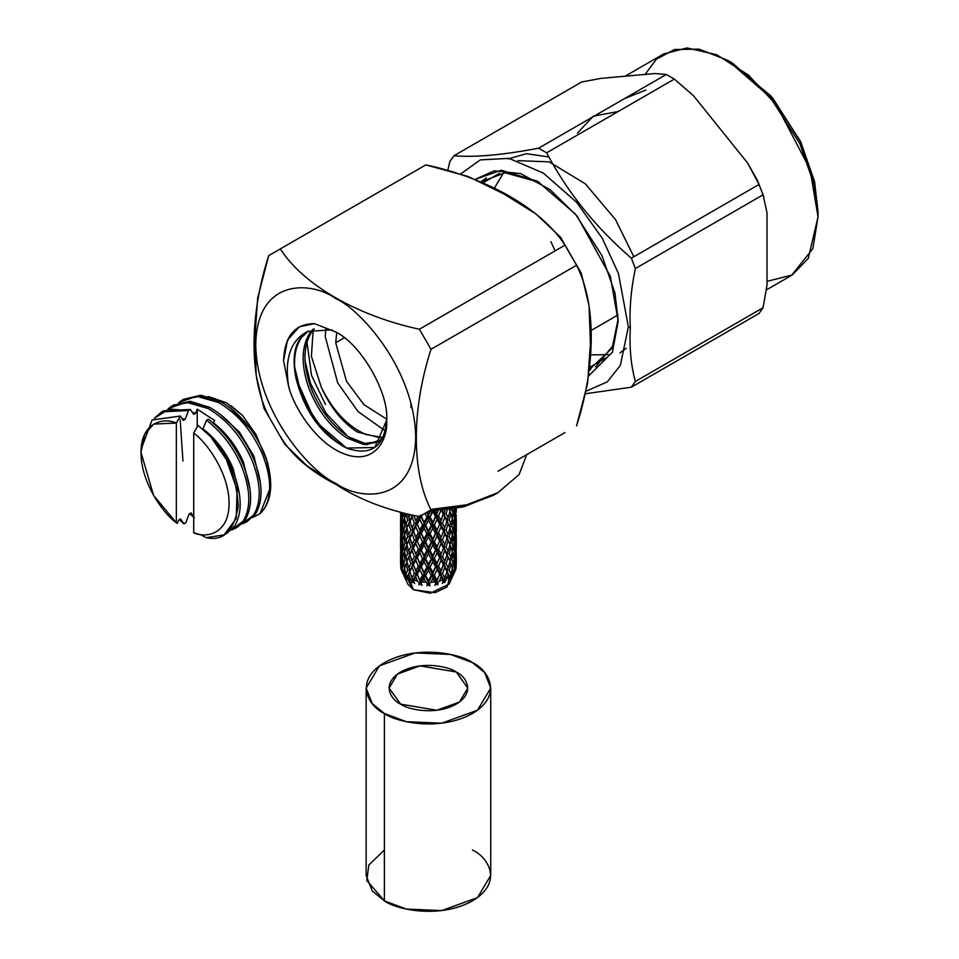 <?xml version="1.0" encoding="UTF-8"?>
<svg xmlns="http://www.w3.org/2000/svg" width="959" height="959" viewBox="0 0 959 959"><rect width="100%" height="100%" fill="white"/><g stroke="black" fill="none" stroke-linecap="round" stroke-linejoin="round"><path stroke-width="1.44" d="M343.526 446.642C324.442 434.139 309.961 415.079 300.095 389.45L294.569 366.734L300.095 389.45C309.961 415.079 324.442 434.139 343.526 446.642M283.552 360.68C284.02 349.532 286.633 340.721 291.404 334.235L299.46 326.695L291.404 334.235C286.633 340.721 284.02 349.532 283.552 360.68L288.587 386.261C293.346 406.256 316.302 444.365 345.66 454.434C375.065 464.803 388.035 439.174 386.717 420.378C389.054 392.375 360.476 343.274 335.087 331.682L335.722 332.042L335.087 331.682C360.476 343.274 389.054 392.375 386.717 420.378C388.035 439.174 375.065 464.803 345.66 454.434C316.302 444.365 293.346 406.256 288.587 386.261C284.355 358.498 290.709 340.205 307.671 331.406C295.12 339.786 291.284 355.669 296.187 379.057C292.831 361.207 294.629 347.35 301.594 337.496L308.486 330.963L301.594 337.496C294.629 347.35 292.831 361.207 296.187 379.057C291.284 355.669 295.12 339.786 307.671 331.406C290.709 340.205 284.355 358.498 288.587 386.261L283.552 360.68C284.607 336.046 294.928 323.698 314.492 323.663L299.376 326.743L287.544 340.001L283.552 360.68M379.237 441.476L364.971 443.394L348.704 436.968C331.802 425.82 318.987 408.834 310.284 386.009C302.672 363.101 303.248 344.916 312.023 331.478L314.216 328.829L312.023 331.478C303.248 344.916 302.672 363.101 310.284 386.009C318.987 408.834 331.802 425.82 348.704 436.968L364.971 443.394L379.237 441.476M313.161 329.117L310.201 332.521C301.426 345.971 300.838 364.156 308.462 387.064C317.165 409.889 329.968 426.875 346.882 438.023L363.761 444.532L378.337 442.027L382.042 439.282L366.422 444.772L346.882 438.023C329.968 426.875 317.165 409.889 308.462 387.064C300.838 364.156 301.426 345.971 310.201 332.521L313.161 329.117M331.922 329.824L307.671 331.406L331.922 329.824M452.001 517.38L454.41 523.578L452.001 517.38M452.924 522.331L455.393 521.828L455.969 514.935L455.273 513.952L456.268 518.651L455.969 514.935L455.393 521.828L455.969 525.592L456.268 518.651L455.969 525.592L455.393 521.828L452.924 522.331M456.148 516.865L456.208 514.815L456.148 516.865M400.682 514.815L400.73 516.865L400.682 514.815M400.67 517.74L400.622 516.817L400.67 517.74M400.622 518.651L401.677 513.844L400.922 514.935L401.485 521.828L403.955 522.331L401.485 521.828L400.922 514.935L400.922 525.592L401.485 521.828L400.922 525.592L400.622 518.651M402.468 523.578L404.95 517.273L403.607 519.73L404.998 526.431L407.611 526.467L407.107 525.724L407.611 526.467L404.998 526.431L403.607 519.73L402.468 523.578L403.607 530.387L404.998 526.431L403.607 530.387L402.468 523.578M408.114 525.124L410.236 519.91L410.632 523.614L409.901 521.408L412.574 515.486L412.058 517.093L414.384 523.29L413.557 524.849L414.384 523.29L416.757 522.643L419.898 516.326L416.757 522.643L417.237 524.129L419.826 519.382L420.486 515.151L424.417 524.082L421.361 516.577L422.236 514.971L421.361 516.577L424.082 522.247L430.843 510.835L424.082 522.247L424.417 524.082L420.486 515.151L419.826 519.382L422.511 525.112L419.826 519.382L417.237 524.129L420.09 530.663L422.511 525.112L424.417 524.082L428.445 515.882L430.04 517.081L428.445 515.882L424.417 524.082L426.635 527.294L425.664 525.412L428.445 520.162L428.445 515.882L432.473 524.082L432.797 522.247L430.04 517.081L432.689 510.248L435.518 516.577L432.797 511.579L430.04 517.081L432.797 522.247L438.299 510.548L432.473 524.082L428.445 515.882L428.445 520.162L431.214 525.412L430.243 527.294L436.393 515.151L438.551 516.002L436.393 515.151L432.473 524.082L435.314 526.839L434.367 525.112L437.052 519.382L436.393 515.151L440.133 522.643L441.092 520.689L438.551 516.002L441.092 510.02L443.502 514.551L441.092 510.02L438.551 516.002L441.092 520.689L443.573 513.041L446.079 513.473L443.573 513.041L440.133 522.643L436.393 515.151L436.633 516.769L437.052 519.382L439.654 524.129L438.754 526.191L440.133 522.643L442.495 523.29L443.322 524.849L442.495 523.29L444.82 517.093L443.573 513.041L446.642 519.91L448.141 517.728L446.079 513.473L447.314 509.72L446.079 513.473L448.141 517.728L450.011 511.195L448.141 517.728L446.642 519.91L443.573 513.041L446.99 521.408L446.247 523.614L446.642 519.91L449.244 520.102L449.879 521.528L449.244 520.102L450.982 513.533L449.891 511.207L452.504 517.512L452.001 519.838L452.504 517.512L450.982 513.533L449.244 520.102L446.642 519.91L448.261 523.818L444.82 517.093L442.495 523.29L440.133 522.643L439.654 524.129L437.052 519.382L434.367 525.112L432.473 524.082L431.214 525.412L428.445 520.162L425.664 525.412L424.417 524.082L422.511 525.112L419.826 529.979L416.757 522.643L414.384 523.29L412.058 517.093L407.515 526.455L410.236 519.91L408.738 523.794L410.8 530.195L413.305 529.764L413.377 531.274L416.757 522.643L413.305 529.764L416.757 522.643L415.786 526.755L418.328 532.724L420.486 531.873L418.352 526.707L421.361 533.3L424.082 528.313L424.417 524.082L420.486 531.873L424.417 524.082L424.082 528.313L421.361 533.3L424.082 538.97L426.851 533.803L424.082 528.313L426.851 533.803L428.445 532.605L424.417 524.082L428.445 532.605L430.04 533.803L432.797 528.313L432.473 524.082L428.445 532.605L432.473 524.082L432.797 528.313L435.518 533.3L436.393 531.873L432.473 524.082L436.393 531.873L438.551 532.724L441.092 526.755L440.133 522.643L441.092 526.755L443.502 531.274L443.573 529.764L440.133 522.643L443.573 529.764L446.079 530.195L448.141 523.794L446.642 519.91L450.011 527.918L448.141 523.794L446.079 530.195L448.141 534.451L450.011 527.918L448.141 534.451L446.079 530.195L443.573 529.764L444.029 528.936L443.502 531.274L441.092 526.755L438.551 532.724L441.092 537.412L443.502 531.274L441.092 537.412L438.551 532.724L436.393 531.873L438.527 526.707L435.518 533.3L432.797 528.313L430.04 533.803L432.797 538.97L435.518 533.3L432.797 538.97L428.445 531.861L424.082 538.97L420.294 531.25L420.486 531.873L418.328 532.724L415.786 526.755L413.377 531.274L415.786 537.412L418.328 532.724L415.786 537.412L412.945 529.092L413.305 529.764L410.8 530.195L408.738 523.794L407.515 526.455M406.868 527.918L408.738 534.451L410.8 530.195L408.738 534.451L406.868 527.918M449.268 526.467L451.881 526.431L453.271 519.73L451.881 526.431L453.271 530.387L454.41 523.578L453.271 530.387L451.377 532.88L453.271 530.387L451.881 526.431L449.268 526.467L449.891 525.556L449.268 526.467M456.244 510.2L456.304 508.354M456.256 508.366L456.244 512.286L456.172 511.003L455.393 511.243L456.172 511.003L456.256 508.366M455.669 512.825L454.95 519.658L453.655 521.288L454.95 519.658L455.441 515.211L454.95 509.049L453.955 515.87L454.95 519.658L453.955 515.87L451.377 516.146L453.955 515.87L454.95 509.049L455.669 512.825M452.001 519.838L449.891 525.556L452.001 519.838M449.879 521.528L450.982 524.141L449.879 521.528M446.247 523.614L444.029 528.936L446.247 523.614M443.322 524.849L444.82 527.702L443.322 524.849M438.754 526.191L436.633 531.106L438.754 526.191M435.314 526.839L437.052 529.979L435.314 526.839M430.243 527.294L428.445 531.861L430.243 527.294M426.635 527.294L428.445 530.771L426.635 527.294M413.557 524.849L412.058 527.702L412.945 529.092L412.058 527.702L413.557 524.849M410.632 523.614L412.058 527.702L410.632 523.614M407.635 520.102L405.897 524.141L407.107 525.724L405.897 524.141L407.635 520.102L405.897 513.533L404.374 517.512L405.897 524.141L404.374 517.512L405.897 513.533L407.635 520.102L410.236 519.91L407.635 520.102M402.924 515.87L401.941 519.658L403.367 521.48L401.941 519.658L402.924 515.87L402.516 513.281L402.924 515.87L405.501 516.146L402.924 515.87M401.21 512.825L401.941 519.658L401.21 512.825M400.634 512.286L401.425 515.834L400.634 512.286M454.626 527.342L455.969 525.592L454.626 527.342M401.749 526.671L400.922 525.592L401.749 526.671M405.501 532.88L403.607 530.387L405.501 532.88L402.924 532.605L405.501 532.88M408.438 557.778L406.868 561.375L408.738 557.287L410.8 563.652L413.305 563.221L416.757 556.1L417.237 557.587L419.826 552.828L420.486 548.596L424.417 557.539L421.361 550.022L424.082 555.693L426.851 550.526L424.082 545.06L426.851 550.526L428.445 549.327L432.473 540.816L428.445 547.505L428.445 549.327L424.417 540.816L424.082 545.06L421.361 550.022L420.486 548.596L416.757 556.1L414.384 556.759L412.058 561.183L413.305 563.221L409.901 554.865L412.058 561.183L414.384 556.759L412.058 550.538L412.562 548.992L408.438 557.778L412.058 550.538L414.384 556.759L416.757 556.1L420.486 548.596L421.361 550.022L424.082 545.06L424.417 540.816L428.445 549.327L428.445 547.505L424.417 540.816L420.486 548.596L418.328 549.459L415.786 554.134L416.757 556.1L413.377 547.997L415.786 554.134L418.328 549.459L415.786 543.501L416.134 542.075L410.236 553.367L407.635 553.571L405.897 557.623L407.611 559.924L405.897 557.623L404.374 550.969L405.897 557.623L407.635 553.571L405.897 546.978L406.58 545.539L404.374 550.969L405.897 546.978L407.635 553.571L410.236 553.367L413.305 546.486L413.377 547.997L415.786 543.501L418.328 549.459L420.486 548.596L424.417 540.816L422.511 541.859L419.826 546.714L420.486 548.596L417.237 540.864L419.826 546.714L422.511 541.859L419.826 536.105L417.237 540.864L416.757 539.378L413.305 546.486L410.8 546.918L408.738 551.173L410.236 553.367L408.738 551.173L406.868 544.652L408.738 551.173L410.8 546.918L408.738 540.54L409.277 539.198L406.868 544.652L408.738 540.54L410.8 546.918L413.305 546.486L416.757 539.378L414.384 540.025L412.058 544.436L413.305 546.486L409.901 538.143L412.058 544.436L414.384 540.025L412.058 533.815L408.618 540.576L410.236 536.644L407.635 536.836L405.897 540.876L407.611 543.202L405.897 540.876L404.374 534.247L405.897 540.876L407.635 536.836L405.897 530.255L406.58 528.817L404.374 534.247L405.897 530.255L407.635 536.836L410.236 536.644L408.738 534.451L410.236 536.644L413.305 529.764L409.901 538.143L413.305 529.764L412.058 533.815L414.384 540.025L416.757 539.378L415.786 537.412L416.757 539.378L420.486 531.873L424.417 540.816L424.082 538.97L424.417 540.816L428.445 532.605L432.473 540.816L436.393 531.873L440.133 539.378L441.092 537.412L440.133 539.378L436.393 531.873L432.473 540.816L428.445 532.605L424.417 540.816L420.486 531.873L416.757 539.378L417.237 540.864L419.826 536.105L420.486 531.873L419.826 536.105L422.511 541.859L424.417 540.816L425.664 542.147L428.445 536.884L428.445 532.605L428.445 536.884L425.664 542.147L428.445 547.505L431.214 542.147L428.445 536.884L431.214 542.147L432.473 540.816L434.367 541.859L437.052 536.105L436.393 531.873L437.052 536.105L439.654 540.864L440.133 539.378L442.495 540.025L444.82 533.815L443.573 529.764L446.642 536.644L448.141 534.451L446.642 536.644L443.573 529.764L446.99 538.143L446.642 536.644L449.244 536.836L450.982 530.255L449.891 527.929L452.504 534.247L450.982 530.255L449.244 536.836L450.982 540.876L452.504 534.247L450.982 540.876L449.244 536.836L446.642 536.644L446.99 538.143L444.82 533.815L442.495 540.025L444.82 544.436L446.99 538.143L444.82 544.436L442.495 540.025L440.133 539.378L439.654 540.864L437.052 536.105L434.367 541.859L437.052 546.714L439.654 540.864L437.795 545.072M412.214 515.415L410.236 519.91L412.214 515.415M451.377 532.88L453.955 532.605L454.95 525.772L453.667 523.662L455.669 529.56L454.95 525.772L453.955 532.605L454.95 536.393L455.669 529.56L454.95 536.393L453.955 532.605L451.377 532.88M455.393 527.977L456.172 527.738L456.304 520.797L455.621 519.874L456.304 520.797L456.304 531.418L456.172 527.738L455.393 527.977M400.574 520.797L400.718 527.738L401.485 527.977L400.718 527.738L400.574 520.797L400.574 531.418L400.718 527.738L400.574 531.418L401.425 532.557L400.586 529.344M401.21 529.56L402.744 524.465L401.941 525.772L402.924 532.605L401.941 525.772L401.21 529.56L401.941 536.393L402.924 532.605L401.941 536.393L401.21 529.56M406.58 528.817L407.107 527.642L406.58 528.817M455.993 508.414L454.626 510.62L455.993 508.414M454.122 508.738L453.271 513.652L451.377 516.146L453.271 513.652L454.122 508.738M452.025 509.073L453.271 513.652L451.881 509.708L449.268 509.744L452.025 509.073M450.011 511.195L449.256 509.469L450.011 511.195M426.851 517.081L424.981 513.389L426.851 517.081M421.361 516.577L420.486 515.151L421.361 516.577M418.328 516.002L415.786 520.689L416.757 522.643L413.82 515.714L415.786 520.689L418.328 516.002M410.044 514.995L408.738 517.728L410.236 519.91L408.738 517.728L410.044 514.995M407.791 514.515L408.738 517.728L407.791 514.515M403.643 513.556L405.501 516.146L403.595 513.544M453.655 538.011L454.95 536.393L453.655 538.011M455.609 532.341L456.304 531.418L455.609 532.341M403.367 538.203L401.941 536.393L403.367 538.203M437.843 544.976L437.052 546.714L434.367 541.859L432.473 540.816L436.393 548.596L438.515 543.465L436.393 548.596L432.473 540.816L428.445 549.327L430.04 550.526L432.797 545.06L432.473 540.816L432.797 545.06L430.04 550.526L432.797 555.693L435.518 550.022L432.797 545.06L435.518 550.022L436.393 548.596L438.551 549.459L441.092 543.501L440.133 539.378L443.573 546.486L444.82 544.436L443.573 546.486L440.133 539.378L441.092 543.501L443.502 547.997L443.573 546.486L446.079 546.918L448.141 540.54L446.642 536.644L450.011 544.652L448.141 540.54L446.079 546.918L448.141 551.173L450.011 544.652L448.141 551.173L446.079 546.918L443.573 546.486L443.502 547.997L441.092 543.501L438.551 549.459L441.092 554.134L443.502 547.997L441.092 554.134L438.551 549.459L436.393 548.596L432.797 555.693L430.04 550.526L428.445 549.327L426.851 550.526L424.082 555.693L424.417 557.539L428.445 549.327L432.473 557.539L436.393 548.596L440.133 556.1L441.092 554.134L440.133 556.1L436.393 548.596L432.473 557.539L428.445 549.327L424.417 557.539L420.486 548.596L419.826 552.828L422.511 558.582L424.417 557.539L425.664 558.869L428.445 553.607L428.445 549.327L428.445 553.607L431.214 558.869L432.473 557.539L434.367 558.582L437.052 552.828L436.393 548.596L437.052 552.828L434.367 558.582L437.052 563.46L439.654 557.587L437.052 552.828L439.654 557.587L440.133 556.1L442.495 556.759L444.82 550.538L443.573 546.486L446.642 553.367L448.141 551.173L446.642 553.367L443.573 546.486L446.99 554.865L446.642 553.367L449.244 553.571L450.982 546.978L449.891 544.652L452.504 550.969L450.982 546.978L449.244 553.571L450.982 557.623L452.504 550.969L450.982 557.623L449.244 553.571L446.642 553.367L446.99 554.865L444.82 550.538L442.495 556.759L444.82 561.183L446.99 554.865L444.82 561.183L442.495 556.759L440.133 556.1L437.052 563.46L434.367 558.582L432.473 557.539L431.214 558.869L428.445 553.607L425.664 558.869L428.445 564.252L431.214 558.869L428.445 564.252L424.417 557.539L422.511 558.582L419.826 552.828L417.237 557.587L419.826 563.46L422.511 558.582L419.826 563.46L416.757 556.1L413.305 563.221L413.377 564.731L415.786 560.248L416.757 556.1L415.786 560.248L418.328 566.182L420.486 565.331L419.826 563.46L420.486 565.331L424.417 557.539L428.445 566.062L428.445 564.252L428.445 566.062L432.473 557.539L436.393 565.331L438.551 560.14L436.393 565.331L432.473 557.539L428.445 566.062L424.417 557.539L420.486 565.331L419.215 562.298L421.361 566.757L424.082 561.806L424.417 557.539L424.082 561.806L426.851 567.26L428.445 566.062L430.04 567.26L432.797 561.806L432.473 557.539L432.797 561.806L435.518 566.757L436.393 565.331L438.551 566.182L441.092 560.248L440.133 556.1L443.573 563.221L444.82 561.183L443.573 563.221L440.133 556.1L441.092 560.248L438.551 566.182L441.092 570.857L443.502 564.731L441.092 560.248L443.502 564.731L443.573 563.221L446.079 563.652L448.141 557.287L446.642 553.367L449.064 559.241M449.268 543.202L450.982 540.876L449.268 543.202L451.881 543.154L453.271 536.477L454.41 540.301L452.648 535.362L453.271 536.477L451.881 543.154L453.271 547.098L454.41 540.301L453.271 547.098L451.377 549.603L453.271 547.098L451.881 543.154L449.268 543.202M443.573 513.041L442.255 510.248L443.573 513.041L444.029 512.214L443.573 513.041M436.393 515.151L434.187 510.751L436.393 515.151M428.445 515.882L426.767 512.358L428.445 515.882M452.001 534.127L452.648 535.362L452.001 534.127M452.924 539.054L455.393 538.55L455.969 531.682L455.273 530.699L456.268 535.386L455.969 531.682L455.393 538.55L455.969 542.314L456.268 535.386L455.969 542.314L455.393 538.55L452.924 539.054M456.148 533.588L456.208 531.55L456.148 533.588M400.682 531.55L400.73 533.588L400.682 531.55M400.67 534.463L400.622 533.54L400.67 534.463M400.622 535.386L401.677 530.591L400.922 531.682L401.485 538.55L403.955 539.054L401.485 538.55L400.922 531.682L400.922 542.314L401.485 538.55L400.922 542.314L400.622 535.386M402.468 540.301L404.95 534.007L403.607 536.477L404.998 543.154L407.611 543.202L404.998 543.154L403.607 536.477L402.468 540.301L403.607 547.098L404.998 543.154L403.607 547.098L402.468 540.301M409.277 539.198L410.236 536.644L409.277 539.198M416.134 542.075L416.757 539.378L416.134 542.075M449.891 508.821L449.268 509.744L449.891 508.821M445.18 509.96L444.029 512.214L445.18 509.96M444.353 510.056L444.82 510.967L444.353 510.056M438.263 510.548L436.633 514.384L438.263 510.548M435.65 510.691L437.052 513.257L435.65 510.691M430.1 510.847L428.445 515.139L430.1 510.847M427.378 511.998L428.445 514.036L427.378 511.998M454.638 544.065L455.969 542.314L454.638 544.065M401.761 543.393L400.922 542.314L401.761 543.393M405.501 549.603L403.607 547.098L405.501 549.603L402.924 549.327L405.501 549.603M451.377 549.603L453.955 549.327L454.95 542.494L453.667 540.385L455.669 546.282L454.95 542.494L453.955 549.327L454.95 553.139L455.669 546.282L454.95 553.139L453.955 549.327L451.377 549.603M455.405 544.7L456.172 544.46L456.304 537.519L455.621 536.596L456.304 537.519L456.304 548.164L456.172 544.46L455.405 544.7M400.574 537.519L400.718 544.46L401.485 544.7L400.718 544.46L400.574 537.519L400.574 548.164L400.718 544.46L400.574 548.164L401.341 549.195L400.574 548.164M401.21 546.282L402.744 541.188L401.941 542.494L402.924 549.327L401.941 542.494L401.21 546.282L401.941 553.139L402.924 549.327L401.941 553.139L401.21 546.282M406.58 545.539L407.107 544.364L406.58 545.539M412.562 548.992L413.305 546.486L412.562 548.992M453.583 554.853L454.95 553.139L453.583 554.853M455.537 549.195L456.304 548.164L455.537 549.195M403.367 554.937L401.941 553.139L403.367 554.937M418.328 560.14L419.215 562.298L418.328 560.14M449.268 559.924L450.982 557.623L449.268 559.924L451.881 559.888L453.271 553.211L454.41 557.035L452.648 552.108L453.271 553.211L451.881 559.888L453.271 563.82L454.41 557.035L453.271 563.82L451.377 566.337L453.271 563.82L451.881 559.888L449.268 559.924M452.061 550.993L452.648 552.108L452.061 550.993M452.924 555.788L455.393 555.285L455.969 548.428L455.285 547.433L456.268 552.108L455.969 548.428L455.393 555.285L455.969 559.037L456.268 552.108L455.969 559.037L455.393 555.285L452.924 555.788M456.148 550.322L456.208 548.296L456.148 550.322M400.682 548.296L400.73 550.322L400.682 548.296M400.67 551.197L400.622 550.274L400.67 551.197M400.622 552.108L401.749 547.205L400.922 548.428L401.485 555.285L403.955 555.788L401.485 555.285L400.922 548.428L400.922 559.037L401.485 555.285L400.922 559.037L400.622 552.108M402.468 557.035L404.95 550.73L403.607 553.211L404.998 559.888L407.611 559.924L404.998 559.888L403.607 553.211L402.468 557.035L403.607 563.82L404.998 559.888L403.607 563.82L402.468 557.035M408.618 574.057L412.058 567.26L414.384 573.482L416.757 572.823L420.486 565.331L418.328 566.182L415.786 570.857L416.757 572.823L413.377 564.731L415.786 570.857L418.328 566.182L415.786 560.248L413.377 564.731L413.305 563.221L410.236 570.09L407.635 570.293L405.897 574.369L407.611 576.671L405.897 574.369L404.374 567.692L405.897 574.369L407.635 570.293L405.897 563.7L404.374 567.692L405.897 563.7L407.635 570.293L410.236 570.09L413.305 563.221L410.8 563.652L408.738 567.896L410.236 570.09L408.738 567.896L406.868 561.375L408.738 567.896L410.8 563.652L408.738 557.287L410.236 553.367L407.827 559.241M426.851 567.26L424.082 561.806L421.361 566.757L424.082 572.415L426.851 567.26L424.082 572.415L420.486 565.331L424.417 574.261L424.082 572.415L424.417 574.261L428.445 566.062L426.851 567.26M435.518 566.757L432.797 561.806L430.04 567.26L432.797 572.415L435.518 566.757L432.797 572.415L430.04 567.26L428.445 566.062L432.473 574.261L435.518 566.757M448.452 557.778L446.642 553.367L448.141 557.287L446.079 563.652L448.141 567.896L450.011 561.375L448.141 567.896L446.079 563.652L443.573 563.221L441.092 570.857L438.551 566.182L436.393 565.331L440.133 572.823L441.092 570.857L440.133 572.823L436.393 565.331L432.473 574.261L428.445 566.062L424.417 574.261L420.486 565.331L416.757 572.823L417.237 574.309L419.826 569.55L420.486 565.331L419.826 569.55L422.511 575.304L424.417 574.261L425.664 575.592L428.445 570.329L428.445 566.062L428.445 570.329L431.214 575.592L432.473 574.261L434.367 575.304L437.052 569.55L436.393 565.331L437.052 569.55L439.654 574.309L440.133 572.823L442.495 573.482L444.82 567.26L443.573 563.221L446.642 570.09L448.141 567.896L446.642 570.09L443.573 563.221L444.82 567.26L442.495 573.482L444.82 577.917L446.99 571.588L444.82 567.26L446.99 571.588L446.642 570.09L449.244 570.293L450.982 563.7L449.891 561.375L452.504 567.692L450.982 563.7L449.244 570.293L450.982 574.369L452.504 567.692L450.982 574.369L449.244 570.293L446.642 570.09L446.99 571.588L444.82 577.917L442.495 573.482L440.133 572.823L439.654 574.309L437.052 569.55L434.367 575.304L437.052 580.207L439.654 574.309L437.052 580.207L434.367 575.304L432.473 574.261L431.214 575.592L428.445 570.329L425.664 575.592L428.445 580.998L431.214 575.592L428.445 580.998L424.417 574.261L422.511 575.304L419.826 569.55L417.237 574.309L419.826 580.207L422.511 575.304L419.826 580.207L416.757 572.823L414.384 573.482L412.058 567.26L413.305 563.221L409.901 571.588L412.058 577.917L414.384 573.482L412.058 577.917L409.901 571.588L410.236 570.09L407.443 576.838L410.236 570.09L407.443 576.838L410.128 578.397L408.738 574.021L410.128 578.397L411.663 580.243L413.305 579.955L412.058 577.917L413.305 579.955L416.757 572.823L413.305 579.955L411.663 580.243L412.118 582.533L413.305 579.955L412.118 582.533L413.305 579.955L412.826 581.598L414.552 583.552L413.305 579.955L413.353 580.95L414.12 580.075L415.786 576.982L416.757 572.823L414.12 580.075L417.513 581.07L415.786 576.982L417.513 581.07L419.071 582.628L420.486 582.065L419.826 580.207L420.486 582.065L424.417 574.261L428.445 582.796L428.445 580.998L428.445 582.796L432.473 574.261L436.393 582.065L438.575 576.815L436.393 582.065L432.473 574.261L428.445 582.796L424.417 574.261L420.486 582.065L420.054 581.07L420.486 582.065L419.071 582.628L419.071 584.882L420.486 582.065L419.071 584.882L420.486 582.065L420.234 583.767L421.936 585.422L420.486 582.065L421.936 585.422L420.486 582.065L421.061 583L422.212 581.945L424.082 578.529L424.417 574.261L424.082 578.529L422.212 581.945L425.964 582.293L424.082 578.529L425.964 582.293L427.39 583.587L428.445 582.796L426.935 585.877L428.445 582.796L426.935 585.877L428.445 584.522L428.445 582.796L428.445 584.522L429.944 585.877L428.445 582.796L429.944 585.877L428.445 582.796L429.488 583.587L430.915 582.293L432.797 578.529L432.473 574.261L432.797 578.529L430.915 582.293L434.667 581.945L432.797 578.529L434.667 581.945L435.818 583L436.393 582.065L434.954 585.422L436.393 582.065L434.954 585.422L436.657 583.767L436.393 582.065L437.807 584.882L436.393 582.065L437.807 584.882L437.807 582.628L436.393 582.065L437.807 582.628L439.366 581.07L441.092 576.982L440.133 572.823L443.573 579.955L444.82 577.917L443.573 579.955L440.133 572.823L441.092 576.982L439.366 581.07L442.758 580.075L441.092 576.982L442.758 580.075L443.526 580.95L443.573 579.955L442.327 583.552L444.053 581.598L443.573 579.955L444.76 582.533L443.573 579.955L444.76 582.533L445.216 580.243L443.573 579.955L445.216 580.243L446.75 578.397L448.141 574.021L446.642 570.09L448.261 574.057M495.587 493.993L464.156 506.676L429.38 510.847L462.717 507.023L493.358 495.323L497.985 492.65L466.565 504.842L432.161 509.241L466.565 504.842L497.985 492.65L519.107 474.513L526.731 454.65L519.107 474.513L497.985 492.65M455.117 560.116L455.969 559.037L455.117 560.116M401.761 560.116L400.922 559.037L401.761 560.116M405.501 566.337L403.607 563.82L405.501 566.337L402.924 566.062L405.501 566.337M618.028 314.936L590.396 330.891L618.028 314.936M608.497 354.626L590.097 354.914M494.101 188.635L503.547 172.848M555.141 250.862L550.898 241.656M451.377 566.337L453.955 566.062L454.95 559.217L453.655 557.107L455.669 563.005L454.95 559.217L453.955 566.062L454.95 569.874L455.669 563.005L454.95 569.874L453.955 566.062L451.377 566.337M455.405 561.435L456.172 561.183L456.208 554.11L456.304 564.911L456.172 561.183L455.405 561.435M400.574 554.242L400.718 561.183L401.485 561.435L400.718 561.183L400.574 554.242L400.574 564.911L400.718 561.183L400.574 564.911L401.341 565.93L400.574 564.911M401.21 563.005L402.744 557.922L401.941 559.217L402.924 566.062L401.941 559.217L401.21 563.005L401.941 569.874L402.924 566.062L401.941 569.874L401.21 563.005M406.58 562.274L407.107 561.099L406.58 562.274M564.971 432.569L497.985 471.241L564.971 432.569M425.88 164.876L468.244 176.552L504.11 194.054L536.045 214.037L560.428 237.101L581.298 273.243L589.078 305.885L590.408 343.538L587.627 383.348L576.563 425.868C596.174 365.211 596.114 303.104 576.563 265.259L564.971 245.18C541.967 209.326 488.227 178.23 425.88 164.876L280.316 248.92L425.88 164.876M453.523 571.684L454.95 569.874L453.523 571.684M455.537 565.93L456.304 564.911L455.537 565.93M403.355 571.684L401.941 569.874L403.355 571.684M418.304 576.815L420.054 581.07L418.304 576.815M449.268 576.671L450.982 574.369L449.268 576.671L449.831 577.965L449.268 576.671L450.982 576.647L449.268 576.671M268.724 416.218C249.112 378.206 249.184 316.026 268.724 255.609L280.316 248.92C303.32 284.763 357.072 315.871 419.407 329.225L564.971 245.18L419.407 329.225L430.999 349.304L576.563 265.259L430.999 349.304C411.387 409.961 411.459 472.056 430.999 509.912L419.407 516.601C386.837 510.176 359.038 499.459 335.986 484.463C309.925 471.097 291.368 455.046 280.316 436.297M454.075 572.571L453.271 569.946L452.348 574.537L454.075 572.571L452.42 576.443L454.542 572.199L452.924 572.523L454.542 572.199L455.609 569.862L455.969 565.163L455.129 563.928L455.969 565.163L455.609 569.862L456.196 567.692L455.969 565.163L455.609 569.862L452.42 576.443L454.075 572.571L452.348 574.537L453.271 569.946L454.075 572.571M452.073 567.716L453.271 569.946L452.073 567.716M402.241 571.996L400.682 567.692L400.922 565.163L401.761 563.928L400.682 567.692L401.282 569.862L400.922 565.163L401.282 569.862L402.336 572.199L403.955 572.523L402.336 572.199L404.458 576.443L402.804 572.571L404.95 567.452L402.804 572.571L404.53 574.537L403.607 569.946L404.53 574.537L405.897 576.647L407.611 576.671L405.897 576.647L406.76 579.056L407.611 576.671L406.952 578.205L408.534 580.459L407.443 576.838L408.534 580.459L406.952 578.205L406.76 579.056L402.804 572.571L404.458 576.443L402.013 571.48L403.236 574.153M449.447 576.838L446.642 570.09L449.447 576.838L448.141 574.021L446.75 578.397L449.447 576.838L448.344 580.459L449.831 577.965L450.119 579.056L452.348 574.537L450.119 579.056L449.939 578.205L448.344 580.459L449.447 576.838L446.75 578.397L444.76 582.533L444.053 581.598L442.327 583.552L443.526 580.95L442.758 580.075L439.366 581.07L437.807 582.628L437.807 584.882L436.657 583.767L434.954 585.422L435.818 583L434.667 581.945L430.915 582.293L429.488 583.587L429.944 585.877L428.445 584.522L426.935 585.877L427.39 583.587L425.964 582.293L422.212 581.945L421.061 583L421.936 585.422L420.234 583.767L419.071 584.882L419.071 582.628L417.513 581.07L414.12 580.075L413.353 580.95L414.552 583.552L412.826 581.598L412.118 582.533L411.663 580.243L407.443 576.838M268.724 255.609L257.683 297.949L254.89 337.844L256.197 375.448L263.989 408.246L284.859 444.389L306.976 465.786L335.986 484.463L335.71 483.276C312.322 473.482 256.832 413.737 255.741 344.761C256.832 277.043 312.322 281.371 335.71 298.585C359.11 308.378 414.6 368.124 415.691 437.1C414.6 504.83 359.11 500.49 335.71 483.276L335.986 484.463C359.038 499.459 386.837 510.176 419.407 516.601L430.999 509.912C411.459 472.056 411.387 409.961 430.999 349.304L419.407 329.225C357.072 315.871 303.32 284.763 280.316 248.92L268.724 255.609M386.717 418.448C384.883 446.379 371.744 456.364 347.29 448.38C322.02 435.662 304.986 412.55 296.187 379.057L315.235 421.169L346.571 448.081L374.825 447.493L386.693 420.114M382.953 437.508L365.954 434.535C347.566 426.311 332.665 410.488 321.253 387.076C330.328 407.407 342.351 422.38 357.311 431.994L382.545 438.323L357.311 431.994C342.351 422.38 330.328 407.407 321.253 387.076L311.399 356.352L313.161 330.028L311.399 356.352L321.253 387.076C332.665 410.488 347.566 426.311 365.954 434.535L382.953 437.508M403.499 574.729L407.851 584.151L413.377 589.689L430.243 593.249L449.04 584.151L453.379 574.729M449.447 578.912L447.026 587.004L434.978 592.698L413.377 589.689L408.738 577.642L413.377 589.689L407.443 578.912M403.224 574.081L402.744 573.086M453.643 574.153L454.542 572.199M304.998 360.716L310.524 383.42L326.036 413.269L347.853 436.429L326.036 413.269L310.524 383.42L304.998 360.716M335.71 483.276C359.11 500.49 414.6 504.83 415.691 437.1C414.6 368.124 359.11 308.378 335.71 298.585C312.322 281.371 256.832 277.043 255.741 344.761C256.832 413.737 312.322 473.482 335.71 483.276M314.492 323.663L335.087 331.682L314.492 323.663M410.896 402.852L411.051 407.659M325.497 404.542L311.543 375.484L306.952 342.015M446.642 578.541L445.36 576.407M385.278 430.915L357.995 411.507L337.712 382.929L325.281 336.729L325.808 328.434L325.281 336.729L337.712 382.929L357.995 411.507L385.278 430.915M335.71 342.747L336.753 332.653L335.71 342.747L346.499 381.298L363.976 404.674L386.705 419.167L363.976 404.674L346.499 381.298L335.71 342.747L344.257 337.808L335.71 342.747M618.183 111.52L593.213 116.207L577.402 133.133M626.215 348.321L619.922 352.912M595.575 366.961L613.388 345.156L618.171 318.963L612.142 348.069L589.162 369.886M486.405 177.871L480.663 181.97L505.153 172.776L539.27 182.306M600.897 78.374L581.622 82.018L453.919 155.754C474.741 157.54 502.972 155.01 538.61 148.189L666.325 74.454L654.961 73.543L600.897 78.374L654.961 73.543L666.325 74.454L674.345 79.094L546.642 152.829C567.464 192.327 595.707 227.451 631.346 258.187L759.048 184.464L747.684 163.114L693.621 95.864L674.345 79.094L693.621 95.864L747.684 163.114L757.49 180.544L763.064 194.809L635.361 268.544C630.974 289.486 629.296 309.277 630.327 327.906C629.284 347.649 630.962 365.511 635.361 381.466L763.064 307.743L767.02 285.027L767.02 212.946L763.064 194.809L767.02 212.946L767.02 285.027L763.064 307.743L759.048 313.449L631.346 387.184L585.913 393.693L631.346 387.184L635.361 381.466C630.962 365.511 629.284 347.649 630.327 327.906C629.296 309.277 630.974 289.486 635.361 268.544L631.346 258.187C595.707 227.451 567.464 192.327 546.642 152.829L538.61 148.189C502.972 155.01 474.741 157.54 453.919 155.754L449.903 161.46L453.919 155.754L581.622 82.018L600.897 78.374M447.961 169.575L449.903 161.46M589.126 370.222L590.708 369.311L589.126 370.222M766.517 289.846L791.535 275.401L812.848 248.681L818.027 216.866L810.055 169.407L776.382 104.927L748.332 75.006L716.685 54.723L686.968 47.95L663.676 53.944L625.112 76.205M729.955 61.664L771.18 96.212L800.309 141.021L814.491 181.335L818.027 211.519L814.587 181.802L800.861 142.184L772.606 97.902L732.244 62.946L727.605 60.273L770.161 97.123L799.938 143.79L814.407 185.555L818.027 216.866L808.281 258.379L792.386 274.897L767.02 281.383M628.361 326.875L620.329 365.367L607.359 381.826L586.393 391.068L607.359 381.826L620.329 365.367L628.361 326.875L630.327 327.906L628.361 326.875L618.471 273.567L602.324 238.335L576.575 202.265L543.405 173.147L509.001 158.355L480.291 159.901L460.943 173.771L480.291 159.901L509.001 158.355L543.405 173.147L576.575 202.265L602.324 238.335L618.471 273.567L628.361 326.875M475.029 179.417L494.341 170.798L520.629 173.579L550.106 189.678L577.174 216.207L610.356 276.42L618.183 321.001L612.465 352.145L588.55 376.036L612.465 352.145L618.183 321.001L614.959 293.046L602.048 255.789L575.484 214.145L537.519 181.263L501.281 170.27L475.029 179.417M674.345 79.094L666.325 74.454L538.61 148.189L546.642 152.829L674.345 79.094M763.064 194.809L759.048 184.464L631.346 258.187L635.361 268.544L763.064 194.809M759.048 313.449L763.064 307.743L635.361 381.466L631.346 387.184L759.048 313.449M645.059 74.43L656.483 59.146L674.561 49.508L699.051 49.125L727.605 60.273M507.958 158.99L526.527 153.68L548.284 156.916M633.815 256.76L615.51 219.587L585.302 183.792L549.135 161.855L517.86 160.656M624.609 98.537L645.97 90.038M231.047 405.729L242.555 415.487L256.125 434.715L229.764 407.575L256.125 434.715L267.837 463.341L256.125 434.715L242.555 415.487L226.756 402.972L210.429 397.17M182.953 461.003L180.16 419.61M260.536 483.516L253.931 456.268L239.33 431.934L219.335 413.605L239.33 431.934L253.931 456.268L260.536 483.516M208.019 396.475L226.372 402.756L242.555 415.487M193.718 517.297L189.726 513.676L193.718 517.297M168.173 408.726L172.224 405.825L188.935 402.384L207.971 408.462L209.793 407.419L207.971 408.462C226.911 419.491 241.536 436.645 251.869 459.912C261.052 483.288 261.639 501.689 253.608 515.127L246.283 522.056L241.692 524.022L253.608 515.127C261.639 501.689 261.052 483.288 251.869 459.912C241.536 436.645 226.911 419.491 207.971 408.462L186.118 402.265L168.173 408.726M183.577 399.292L200.599 395.264L220.222 401.389C239.163 412.418 253.799 429.56 264.121 452.84C253.799 429.56 239.163 412.418 220.222 401.389L218.4 402.444L196.547 396.247L178.602 402.708L182.654 399.795L199.376 396.355L218.4 402.444L220.222 401.389L201.198 395.3L182.654 399.795M246.283 522.056L255.43 514.072C263.461 500.634 262.886 482.233 253.691 458.858C243.358 435.59 228.733 418.436 209.793 407.419C228.733 418.436 243.358 435.59 253.691 458.858C262.886 482.233 263.461 500.634 255.43 514.072L247.182 521.504M218.4 402.444C237.341 413.473 251.977 430.615 262.298 453.895C271.493 477.258 272.068 495.671 264.037 509.097L260.081 513.628C271.613 502.228 273.747 484.031 266.494 459.025L270.774 486.537L260.081 513.628L252.589 517.548L260.081 513.628L264.037 509.097C272.068 495.671 271.493 477.258 262.298 453.895C251.977 430.615 237.341 413.473 218.4 402.444M237.676 527.03L245.001 520.09C253.032 506.664 252.445 488.251 243.262 464.887C235.315 446.295 223.675 431.071 208.331 419.203L206.509 420.246C221.853 432.125 233.493 447.35 241.44 465.93C250.623 489.306 251.21 507.719 243.178 521.145L235.854 528.085L231.263 530.051L243.178 521.145C251.21 507.719 250.623 489.306 241.44 465.93C233.493 447.35 221.853 432.125 206.509 420.246L208.331 419.203C223.675 431.071 235.315 446.295 243.262 464.887C252.445 488.251 253.032 506.664 245.001 520.09L235.854 528.085M162.718 411.339L190.385 409.481L193.694 414.396L195.6 413.293L192.387 412.454L195.6 413.293L197.194 409.169L197.194 426.995L197.194 409.169L214.588 420.45L213.294 423.159L214.588 420.45L197.194 409.169L195.6 413.293L193.694 414.396L190.385 409.481L188.563 410.536L190.385 409.481L163.617 410.788L161.795 411.843L188.563 410.536L185.171 419.311L183.253 420.414L180.316 416.05L176.336 423.051L176.336 522.775L177.391 523.41L178.686 520.042L180.604 518.939L183.912 523.842L179.297 519.694L183.912 523.842L185.734 522.787L183.912 523.842L180.604 518.939L178.686 520.042L177.391 523.41L176.336 522.775L153.572 495.371L140.985 452.3L144.569 434.451L153.68 424.106L176.336 423.051L180.316 416.05L152.085 420.006L140.973 449.591L140.985 452.504M140.985 449.711L152.049 420.042L180.316 416.05L183.253 420.414L185.171 419.311L188.563 410.536L168.928 409.049L154.387 418.28L161.795 411.843M224.082 534.87L227.247 533.048L234.571 526.119C242.591 512.681 242.016 494.281 232.833 470.905C227.679 458.546 220.294 447.122 210.656 436.645L226.384 459.553L237.077 489.893L236.262 518.447L224.082 534.87L206.317 537.687C223.507 541.427 234.164 530.878 238.288 506.04C236.465 477.45 227.247 454.314 210.656 436.645L198.069 425.46L193.718 433.084L198.069 425.46L210.656 436.645C220.294 447.122 227.679 458.546 232.833 470.905C242.016 494.281 242.591 512.681 234.571 526.119L227.235 533.06M194.389 533.204L193.718 532.808L193.718 433.084C207.168 442.65 229.177 473.626 229.069 503.355C229.177 533.216 207.168 538.778 193.718 532.808L200.767 534.774L194.389 533.204M202.817 429.2L206.509 420.246L202.817 429.2M185.734 522.787L189.115 514.024L191.033 512.909L194.341 517.824L191.033 512.909L189.115 514.024L185.734 522.787M200.755 534.774L206.317 537.687L200.755 534.774M270.798 484.619L266.494 459.025L264.121 452.84M193.718 433.084L193.718 532.808C207.168 538.778 229.177 533.216 229.069 503.355C229.177 473.626 207.168 442.65 193.718 433.084M176.336 522.775L176.336 423.051C162.886 417.069 140.877 422.643 140.985 452.504C140.877 482.233 162.886 513.209 176.336 522.775M213.641 422.955C226.756 433.372 236.705 446.486 243.502 462.298L250.107 489.534L243.502 462.298C236.705 446.486 226.756 433.372 213.641 422.955M173.147 405.309L190.17 401.282L209.793 407.419M185.171 419.311L181.958 418.472L185.171 419.311M239.678 495.563L233.073 468.316C226.276 452.516 216.314 439.402 203.212 428.973C216.314 439.402 226.276 452.516 233.073 468.316L239.678 495.563M400.622 704.122L436.86 710.259L459.421 702.072L467.788 688.071L456.256 672.007L420.03 665.882L397.458 674.069L389.102 688.071L400.622 704.122C391.368 700.07 380.411 684.115 400.622 672.007C421.588 660.331 449.244 666.661 456.256 672.007C465.511 676.059 476.467 692.014 456.256 704.122C435.29 715.798 407.647 709.468 400.622 704.122M366.146 688.071L366.146 875.447L372.236 890.947L384.391 900.873L406.364 909.072L441.763 910.582L477.486 897.612L490.732 875.447L490.732 688.071L477.486 710.235L441.763 723.194L406.364 721.695L384.391 713.496L372.236 703.57L366.146 688.071L379.392 665.894L415.115 652.935L450.526 654.434L472.487 662.633L484.655 672.571L490.732 688.071M472.487 850.022C487.136 856.435 504.494 881.705 472.487 900.873C439.282 919.357 395.504 909.336 384.391 900.873L384.391 713.496L384.391 900.873L366.782 880.53L368.843 864.982L384.391 850.022M384.391 713.496C395.504 721.959 439.282 731.969 472.487 713.496C504.494 694.328 487.136 669.058 472.487 662.633C461.375 654.17 417.597 644.16 384.391 662.633C352.397 681.801 369.742 707.083 384.391 713.496M448.249 523.794L449.363 526.455M400.574 512.789L400.574 514.683M456.304 520.797L456.304 531.418M408.618 540.576L407.503 543.226M448.273 540.576L449.387 543.226M456.304 548.164L456.304 537.519M499.615 173.267L482.797 182.977M606.16 357.827L589.353 367.525M456.304 554.242L456.304 564.911M560.428 237.089L581.298 273.243M757.598 180.795L763.879 196.943M818.027 211.519L818.027 216.866M172.224 405.825L174.047 404.77"/></g></svg>
